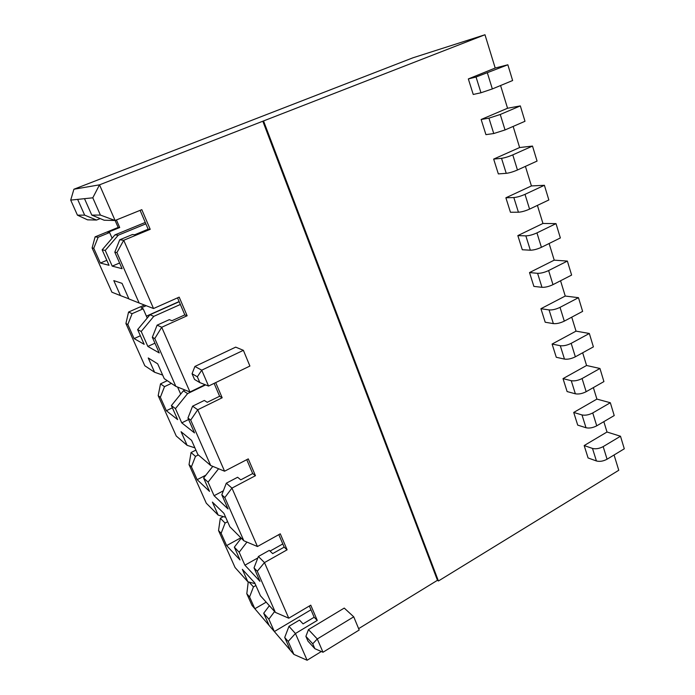 <?xml version="1.0" encoding="UTF-8"?>
<svg xmlns="http://www.w3.org/2000/svg" width="695" height="695" viewBox="0 0 695 695"><rect width="100%" height="100%" fill="white"/><g stroke="black" fill="none" stroke-linecap="round" stroke-linejoin="round"><path stroke-width="1.04" d="M199.856 382.615L194.539 379.453L192.055 373.736L194.904 366.456L201.732 370.174L208.552 386.055L199.856 382.615L197.337 376.786L192.055 373.736M197.337 376.786L201.732 370.174L243.389 350.332L235.683 347.135L194.904 366.456M140.103 210.35L148.157 229.194L150.207 229.307L141.815 209.664L115.092 220.489L104.154 220.228L91.792 215.102L100.401 215.068L115.092 220.489L99.515 184.835L92.8 197.814L84.512 198.674L91.792 215.102M150.207 229.307L123.727 240.27L153.534 308.528L179.18 297.13L187.137 315.756L161.718 327.267L189.978 391.989L205.095 384.683M214.112 383.362L219.62 396.246L222.165 397.775L215.685 382.597M222.165 397.775L197.736 409.763L224.572 471.21L248.271 458.882L255.456 475.693L231.948 488.107L257.454 546.522L280.285 533.821L287.113 549.815L264.474 562.594L288.755 618.202L310.761 605.171L317.267 620.409L295.436 633.51L307.112 660.25L293.889 654.412L288.182 641.45L284.715 637.463L290.388 650.32L293.889 654.412M614.067 454.99L618.767 470.272L438.423 580.985L437.459 580.299L358.629 628.654M321.342 651.519L307.112 660.25M437.459 580.299L262.823 121.217L99.515 184.835L73.913 189.231L70.708 200.099L77.44 215.163L84.651 215.129L77.64 199.387L70.708 200.099M314.852 648.678L307.981 641.164L305.896 636.359L308.467 629.601L317.285 638.966L322.993 652.249L314.852 648.678L312.741 643.796L305.896 636.359M312.741 643.796L317.285 638.966L353.738 616.821L344.251 608.082L308.467 629.601M216.076 134.144L412.899 57.815L484.98 34.75L262.823 121.217M476.04 77.015L507.854 64.783L512.632 80.524L492.338 88.934L480.975 92.765L473.234 94.459L468.334 78.935L476.04 77.015L480.975 92.765M468.334 78.935L495.205 68.032L507.854 64.783M495.205 68.032L484.98 34.75M438.423 580.985L263.561 121.008M584.174 445.556L592.496 448.431C595.78 449.231 599.342 448.623 603.173 446.616L607.082 459.213C603.269 461.237 599.716 461.819 596.423 460.967L588.083 457.953L584.174 445.556L607.013 432.012L603.833 421.657M593.365 387.602L596.901 399.104L573.714 412.448L577.71 425.114L586.007 427.746C589.291 428.467 592.861 427.825 596.736 425.827L614.215 415.558L610.332 402.735L592.748 412.943L596.736 425.827M582.671 352.782L586.58 365.492L563.019 378.619L567.111 391.563L575.364 393.804C578.631 394.386 582.236 393.683 586.163 391.702L603.92 381.59L599.95 368.489L582.08 378.532L586.163 391.702M571.733 317.172L576.025 331.141L552.099 344.051L556.278 357.273L564.479 359.098C567.745 359.541 571.368 358.776 575.347 356.813L593.391 346.875L589.334 333.478L571.177 343.347L575.347 356.813M560.552 280.763L565.244 296.044L540.927 308.71L545.201 322.228L553.359 323.618C556.608 323.905 560.248 323.079 564.297 321.133L582.627 311.377L578.475 297.686L560.022 307.364L564.297 321.133M549.111 243.511L554.219 260.156L529.512 272.57L533.882 286.392L541.978 287.322C545.21 287.461 548.885 286.566 552.985 284.646L571.62 275.081L567.372 261.077L548.624 270.555L552.985 284.646M537.4 205.399L542.951 223.46L517.836 235.605L522.301 249.748L530.337 250.2C533.56 250.165 537.252 249.21 541.414 247.307L560.361 237.951L556.017 223.625L536.948 232.894L541.414 247.307M525.411 166.374L531.423 185.93L505.882 197.788L510.46 212.262L518.427 212.218C521.632 212.01 525.351 210.976 529.573 209.108L548.85 199.969L544.402 185.296L525.003 194.348L529.573 209.108M513.145 126.429L519.625 147.54L493.659 159.094L498.341 173.906L506.238 173.333C509.426 172.951 513.162 171.839 517.454 169.997L537.061 161.084L532.5 146.072L512.78 154.889L517.454 169.997M500.574 85.52L507.559 108.246L481.14 119.488L485.935 134.648L493.754 133.527L505.048 129.948L524.986 121.286L520.329 105.909L500.252 114.484L505.048 129.948M481.14 119.488L488.932 118.15L500.252 114.484M507.559 108.246L520.329 105.909M493.659 159.094L501.529 158.321C504.709 157.861 508.462 156.722 512.78 154.889M519.625 147.54L532.5 146.072M505.882 197.788L513.831 197.545C517.028 197.276 520.755 196.207 525.003 194.348M531.423 185.93L544.402 185.296M517.836 235.605L525.846 235.866C529.06 235.77 532.761 234.78 536.948 232.894M542.951 223.46L556.017 223.625M529.512 272.57L537.591 273.317C540.814 273.387 544.498 272.466 548.624 270.555M554.219 260.156L567.372 261.077M540.927 308.71L549.067 309.918C552.308 310.152 555.965 309.301 560.022 307.364M565.244 296.044L578.475 297.686M552.099 344.051L560.283 345.71C563.541 346.093 567.172 345.302 571.177 343.347M576.025 331.141L589.334 333.478M563.019 378.619L571.255 380.704C574.522 381.234 578.136 380.512 582.08 378.532M586.58 365.492L599.95 368.489M573.714 412.448L581.993 414.941C585.268 415.601 588.856 414.941 592.748 412.943M596.901 399.104L610.332 402.735M128.879 298.824L120.47 295.601L113.798 280.615L122.033 283.352L128.94 298.963L139.122 302.994L116.916 252.572L123.727 240.27L119.74 239.792L114.814 252.181L122.103 268.696L112.216 266.124L105.249 250.409L118.263 235.197L114.97 234.875L102.156 249.835L109.037 265.299L100.358 263.04L93.755 248.271L98.16 237.221L109.619 232.538L112.112 238.211M93.755 248.271L92.114 247.967L95.102 236.856L98.16 237.221M116.916 252.572L114.814 252.181M84.651 215.129L96.536 220.046L87.527 219.837L77.44 215.163M116.404 219.959L119.705 227.534L118.159 227.439L115.118 220.48M105.249 250.409L102.156 249.835M119.74 239.792L132.458 234.536L134.743 234.736L148.157 229.194M119.705 227.534L107.829 232.382L109.619 232.538M118.263 235.197L145.872 223.842M112.216 266.124L119.592 263.014M114.97 234.875L145.272 222.443M118.159 227.439L95.102 236.856M100.358 263.04L106.822 260.33M96.536 220.046L100.184 218.586M84.512 198.674L77.64 199.387M162.673 375.091L154.594 372.251L148.235 357.968L157.678 363.824L164.255 378.662L175.835 386.359L154.776 338.543L152.335 337.266L159.251 352.938L147.853 346.431L141.215 331.48L153.786 316.355L149.998 314.739L179.188 301.717M153.786 316.355L180.361 304.471M194.895 447.832L187.129 445.339L181.065 431.708L191.594 440.387L197.858 454.521L210.698 465.511L190.699 420.093L187.954 418.034L194.522 432.916L181.76 422.864L175.444 408.625L187.589 393.605L183.367 390.807L185.018 390.008M187.589 393.605L205.624 384.891M269.373 605.701L263.709 613.233L269.139 625.457L274.351 631.555L268.861 619.176L274.603 611.522M268.861 619.176L263.709 613.233M255.065 583.661L247.863 581.767L242.329 569.327L254.726 582.879L260.416 595.737L275.376 612.391L257.272 571.273L254.022 567.858L259.965 581.341L244.909 565.191L239.158 552.238L246.96 542.083M241.252 538.182L234.337 547.165L240.018 559.953L226.631 545.601L221.132 533.3L225.093 523.066L227.621 521.702M239.158 552.238L234.337 547.165M225.666 517.289L218.187 515.099L212.392 502.085L223.912 513.327L229.871 526.793L243.832 540.762L224.815 497.577L221.809 494.797L228.047 508.957L214.077 495.709L208.057 482.13L218.586 468.751M212.792 466.371L203.6 478.021L209.551 491.408L197.163 479.663L191.42 466.805L195.477 456.38L198.336 454.93M208.057 482.13L203.6 478.021M183.367 390.807L171.396 405.585L177.633 419.615L166.357 410.728L160.345 397.279L164.515 386.655L171.37 383.388M175.444 408.625L171.396 405.585M149.998 314.739L137.619 329.612L144.169 344.329L134.126 338.595L127.828 324.513L132.111 313.68L143.161 308.788L147.236 318.058M141.215 331.48L137.619 329.612M147.853 346.431L154.942 343.182M178.876 301.856L178.441 302.047M146.402 316.147L178.354 301.891M181.76 422.864L188.597 419.493M177.963 387.888L178.745 387.515M214.077 495.709L223.347 490.818M290.388 650.32L274.351 631.555L310.969 609.802M244.909 565.191L257.836 557.937M270.042 551.092L282.796 543.933M146.167 305.696L141.111 307.937L143.161 308.788M134.126 338.595L140.364 335.772M127.828 324.513L125.917 323.514L128.558 312.046L132.111 313.68M125.917 323.514L144.812 365.752L154.594 372.251M177.59 387.054L180.691 394.108M166.357 410.728L172.386 407.809M160.345 397.279L158.182 395.655L160.51 383.866L164.515 386.655M158.182 395.655L176.243 436.017L187.129 445.339M197.163 479.663L205.859 475.163M191.42 466.805L189.031 464.599L191.064 452.532L195.477 456.38M189.031 464.599L206.302 503.215L218.187 515.099M226.631 545.601L240.861 537.782M221.132 533.3L218.543 530.572L220.306 518.261L225.093 523.066M218.543 530.572L235.084 567.546L247.863 581.767M249.583 596.953L246.803 593.747L252.042 605.449L254.848 608.742L249.583 596.953L253.44 586.91L255.89 585.511M269.139 625.457L254.848 608.742L266.185 602.157M249.105 582.097L253.44 586.91M246.803 593.747L248.245 581.871M288.182 641.45L295.436 633.51L288.972 626.334L299.484 620.07L303.072 623.875L314.157 617.247L317.267 620.409M288.972 626.334L284.715 637.463M275.376 612.391L288.755 618.202M257.272 571.273L264.474 562.594L258.392 556.495L269.295 550.379L272.675 553.611L284.168 547.139L287.113 549.815M258.392 556.495L254.022 567.858M243.832 540.762L257.454 546.522M224.815 497.577L231.948 488.107L226.301 483.199L237.612 477.257L240.765 479.845L252.693 473.564L255.456 475.693M226.301 483.199L221.809 494.797M210.698 465.511L224.572 471.21M190.699 420.093L197.736 409.763L192.585 406.184L204.339 400.442L207.232 402.309L219.62 396.246M192.585 406.184L187.954 418.034M175.835 386.359L189.978 391.989M154.776 338.543L161.718 327.267L157.113 325.156L169.328 319.639L171.934 320.716L184.818 314.896L187.137 315.756M157.113 325.156L152.335 337.266M177.538 297.86L184.818 314.896M246.751 459.673L252.693 473.564M144.43 305.036L128.558 312.046M167.26 380.66L160.51 383.866M195.894 450.091L191.064 452.532M223.373 516.62L220.306 518.261M73.913 189.231L216.049 134.092M100.401 215.068L92.8 197.814M309.344 606.005L314.157 617.247M278.817 534.637L284.168 547.139M139.122 302.994L153.534 308.528M92.114 247.967L111.912 292.213L120.47 295.601M607.013 432.012L620.496 436.243L624.292 448.796L607.082 459.213M603.173 446.616L620.496 436.243M243.389 350.332L249.896 366.048L208.552 386.055M353.738 616.821L359.193 630.018L322.993 652.249M487.43 73.088L492.338 88.934M488.932 118.15L493.754 133.527M501.529 158.321L506.238 173.333M513.831 197.545L518.427 212.218M525.846 235.866L530.337 250.2M537.591 273.317L541.978 287.322M549.067 309.918L553.359 323.618M560.283 345.71L564.479 359.098M571.255 380.704L575.364 393.804M581.993 414.941L586.007 427.746M592.496 448.431L596.423 460.967"/></g></svg>
